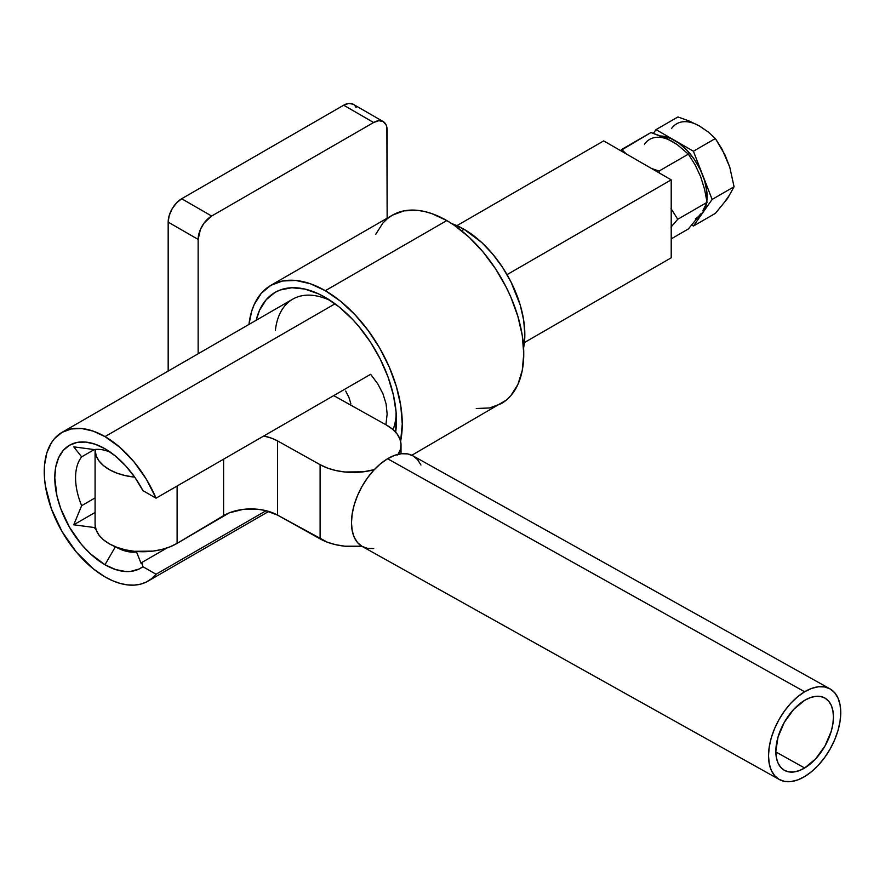 <?xml version="1.0" encoding="UTF-8"?>
<svg xmlns="http://www.w3.org/2000/svg" width="885" height="885" viewBox="0 0 885 885"><rect width="100%" height="100%" fill="white"/><g stroke="black" fill="none" stroke-linecap="round" stroke-linejoin="round"><path stroke-width="1.33" d="M95.093 524.639L96.166 530.004L99.02 535.148L103.567 539.872L109.618 543.987L116.953 547.35L125.272 549.817L134.266 551.3L152.895 551.123L161.8 549.474L169.975 546.841L177.111 543.346L229.292 512.835L242.955 509.417L257.856 509.273L265.046 510.457L277.569 515.114L327.428 542.24L335.747 544.706L344.752 546.189L361.777 546.2A47.724 27.557 0 0 1 320.105 538.876L320.105 464.68L320.105 538.876L277.569 515.114A38.188 22.048 0 0 0 223.584 515.634L223.584 459.193L223.584 515.634L177.111 543.346L177.111 486.02L177.111 543.346A47.724 27.557 0 0 1 124.907 549.729A47.724 27.557 0 0 1 95.082 524.185L95.082 449.989A47.724 27.557 180 0 1 95.093 449.469L96.166 455.808L99.02 460.952L103.567 465.665L109.618 469.791L116.953 473.143L125.272 475.61L134.697 477.137A47.724 27.557 180 0 1 95.082 449.989M263.785 435.984A38.188 22.048 180 0 1 277.569 440.918L277.569 515.114L277.569 440.918L320.105 464.68L277.569 440.918L271.706 438.23L263.785 435.984M397.686 455.012L400.252 449.812L401.016 444.425L399.943 439.06L397.077 433.916L392.542 429.203L386.479 425.077L333.722 395.606L386.479 425.077A47.724 27.557 180 0 1 401.016 444.878A47.724 27.557 180 0 1 398.15 454.293M374.333 469.614A47.724 27.557 180 0 1 320.105 464.68L327.428 468.043L335.747 470.51L344.752 471.993L363.37 471.816L374.333 469.614M698.353 217.057A45.821 26.45 -120 0 0 702.767 212.743L700.61 213.982A45.821 26.45 60 0 1 695.466 218.761M703.785 128.845L699.548 126.079L708.221 131.987L715.368 138.547L722.094 149.244L729.782 167.221L734.063 186.757L727.614 198.395L715.368 213.373L693.42 226.04L712.126 199.435L693.42 226.04L715.368 213.373L727.614 198.395L734.063 186.757L712.126 199.435L693.42 151.224L712.126 199.435L734.063 186.757L729.782 167.221L725.025 154.964L715.368 138.547L693.42 151.224L656.006 129.619L653.395 133.336L656.006 129.619L677.954 116.953L656.006 129.619L693.42 151.224L715.368 138.547L708.221 131.987L699.548 126.079L689.304 121.068L677.954 116.953L689.304 121.068L699.548 126.079A45.821 26.45 -120 0 0 671.494 128.59M693.42 226.04L691.771 225.1L693.42 226.04M700.61 213.982L688.364 228.961L671.206 238.873L688.364 228.961L700.61 213.982L702.767 212.743A45.821 26.45 -120 0 0 706.385 204.015L702.767 212.743L697.623 217.511M706.861 200.983A45.821 26.45 -120 0 0 702.767 175.33A45.821 26.45 -120 0 0 674.713 140.416A45.821 26.45 -120 0 0 660.73 136.013L670.487 138.303L678.939 143.182L687.114 150.428L694.437 159.543L700.411 169.898L704.648 180.794L706.838 191.492L706.838 201.26M649.645 139.399A45.821 26.45 60 0 1 672.556 141.666L662.323 136.666L650.951 132.54L620.595 150.638L621.646 149.465L626.27 153.924L621.646 149.465L650.951 132.54L667.6 139.045L677.114 144.532L672.556 141.666A45.821 26.45 -120 0 0 644.49 144.178M725.258 201.105L729.483 195.087M729.483 166.457L725.258 155.561M699.548 126.079L695.322 123.955M651.327 168.382L659.048 171.059L688.364 154.134L677.114 144.532L688.364 154.134L659.048 171.059L659.347 173.018L659.048 171.059L651.327 168.382M671.018 208.583L677.755 219.27L707.071 202.344L704.56 189.213L700.61 176.569L695.101 164.842L688.364 154.134L695.101 164.842L700.61 176.569L704.56 189.213L707.071 202.344L677.755 219.27L670.996 227.102L677.755 219.27L671.018 208.583M702.778 210.741L707.071 202.344L702.778 210.741M383.183 121.566L378.802 120.714L373.636 122.506L211.648 216.04L204.147 222.998L200.419 229.447L198.14 239.415L198.14 353.779L198.14 239.415L168.172 222.113L168.172 371.08L168.172 222.113L198.14 239.415A19.094 11.018 -60 0 1 211.648 216.04L373.636 122.506L343.668 105.204L181.679 198.738L211.648 216.04L181.679 198.738A19.094 11.018 120 0 0 168.172 222.113L169.201 215.564L172.132 208.816L176.513 202.908L181.679 198.738L343.668 105.204L373.636 122.506A19.094 11.018 -60 0 1 383.183 121.566A19.094 11.018 -60 0 1 387.143 130.305L387.143 218.208L386.878 127.418L386.114 124.929L383.183 121.566L353.215 104.264A19.094 11.018 120 0 0 343.668 105.204L348.834 103.412L353.215 104.264M354.896 105.658L356.146 107.627M62.038 432.356L54.483 438.617L51.418 442.754L46.861 452.832L44.538 464.979L44.538 478.73L45.423 486.042L51.418 508.886L62.038 531.553L76.364 552.085L93.146 568.712L104.994 576.898L112.55 580.715L119.995 583.392L127.197 584.863L134.066 585.129L140.472 584.177L146.335 582.02L151.545 578.702L156.037 574.254L266.108 510.711L156.037 574.254A85.911 49.604 60 0 1 147.95 581.157A85.911 49.604 60 0 1 104.994 576.898A85.911 49.604 60 0 1 48.874 501.198A85.911 49.604 60 0 1 62.038 432.356A85.911 49.604 60 0 1 104.994 436.604A85.911 49.604 60 0 1 156.037 498.189L146.335 479.205L134.066 461.937L119.995 447.434L104.994 436.604L335.039 303.798L104.994 436.604L93.146 431.117L81.752 428.528L71.254 428.948L62.038 432.356L292.747 299.152A85.911 49.604 60 0 1 330.713 300.767A85.911 49.604 -120 0 0 275.379 330.437M256.174 320.27A100.613 58.089 60 0 1 325.315 297.404L339.187 306.995L352.54 319.374L358.845 326.465L370.45 342.108L380.307 359.188L388.05 377.054L393.394 395.02L396.115 412.377L395.683 432.223A100.613 58.089 60 0 0 396.458 420.629A100.613 58.089 60 0 0 325.315 297.404L318.334 293.776L304.661 289.019L291.773 287.747L280.18 289.992L275.003 292.426L266.164 299.761L259.582 310.17L256.174 320.27M476.252 408.505L489.56 407.974L501.22 403.648A108.822 62.824 -120 0 0 517.902 316.454A108.822 62.824 -120 0 0 446.803 220.564L325.315 290.7A108.822 62.824 60 0 1 400.617 441.305L402.255 423.981L400.783 405.795L396.403 386.601L389.289 367.131L379.72 348.137L368.06 330.359L354.763 314.474L340.327 301.077L325.315 290.7L310.303 283.742L295.867 280.468L282.558 280.999L270.898 285.313L261.329 293.256L254.216 304.506L251.683 311.255L248.962 324.441A108.822 62.824 60 0 1 270.898 285.313A108.822 62.824 60 0 1 325.315 290.7L446.803 220.564L431.791 213.595L424.468 211.493L417.366 210.32L404.058 210.851L392.398 215.166L387.331 218.706L382.829 223.108L375.716 234.37M411.835 455.255L506.286 400.12L510.789 395.717L517.902 384.455L522.283 370.317L523.754 353.834L522.283 335.647L517.902 316.454L510.789 296.984L506.286 287.382L495.622 268.907L483.077 251.993L469.15 237.28L454.348 225.343L446.803 220.564A108.822 62.824 -120 0 0 392.398 215.166L270.898 285.313M393.095 429.679A85.911 49.604 -120 0 0 396.248 414.269A85.911 49.604 60 0 1 393.095 429.679M110.503 452.29A56.319 32.513 -120 0 0 94.252 449.58L73.743 446.859L81.641 456.859A56.319 32.513 -120 0 0 81.641 505.678L73.743 524.805L94.252 527.515A56.319 32.513 -120 0 0 96.1 529.849A56.319 32.513 60 0 1 94.252 527.515L95.314 526.907L94.252 527.515L73.743 524.805L81.641 505.678A56.319 32.513 60 0 1 81.641 456.859L94.252 449.58A56.319 32.513 60 0 1 110.503 452.29M104.994 448.761L115.658 456.24L125.825 466.019L135.051 477.646L142.905 490.6L156.037 498.189L370.649 374.289L377.751 383.813L382.94 393.748L386.092 403.881L387.143 414.003L385.893 424.756L387.143 414.003L386.092 403.881L382.94 393.748L377.751 383.813L370.649 374.289L156.037 498.189L142.905 490.6A71.021 41.009 60 0 0 104.994 448.761L104.994 448.761A71.021 41.009 60 0 0 54.782 477.756A71.021 41.009 60 0 0 104.994 564.741L115.393 546.742L104.994 564.741L90.425 553.833L81.32 544.231L69.484 527.261L60.711 508.521L56.939 495.843L54.782 477.756L55.744 467.003L58.598 457.777L63.244 450.432L69.484 445.243L77.095 442.434L85.779 442.08L95.204 444.226L104.994 448.761M115.415 546.753A56.319 32.513 -120 0 0 136.533 551.93L141.235 563.767L141.81 562.506L142.905 566.677A71.021 41.009 60 0 1 104.994 564.741L115.658 569.575L125.825 571.544L130.582 571.422L139.177 568.978L142.905 566.677L141.81 562.506L141.235 563.767L136.533 551.93A56.319 32.513 60 0 1 115.415 546.753M464.083 229.292L461.583 230.742L464.083 229.292L451.848 223.662A85.911 49.604 -120 0 1 464.083 229.292A85.911 49.604 -120 0 1 523.588 347.916L524.838 334.508L523.666 320.149L520.214 304.993L511.043 282.05L502.625 267.458L492.724 254.106L481.728 242.49L464.083 229.292M137.186 551.554L136.533 551.93L137.186 551.554M95.082 497.923L81.641 505.678L95.082 497.923M156.037 574.254L142.905 566.677L156.037 574.254M350.914 403.903L348.933 397.409L350.914 403.903M345.692 391.048L348.933 397.409L345.692 391.048M167.077 547.915L141.81 562.506L167.077 547.915M73.743 446.859L94.252 449.58L81.641 456.859L73.743 446.859M95.082 512.481L73.743 524.805L95.082 512.481M804.642 768.003L775.824 751.907L804.642 768.003L815.66 758.843L825.008 745.933L831.258 731.242L832.896 723.919L833.449 716.983L832.896 710.71L831.258 705.345L828.592 701.086L825.008 698.099L820.638 696.495L815.66 696.34L810.262 697.645L804.642 700.345A41.429 23.519 -60.8 0 1 824.842 698.011A41.429 23.519 -60.8 0 1 831.303 731.087A41.429 23.519 -60.8 0 1 804.642 768.003A41.429 23.519 -60.8 0 1 784.431 770.337A41.429 23.519 -60.8 0 1 777.97 737.26A41.429 23.519 -60.8 0 1 804.642 700.345L793.613 709.493L784.265 722.403L778.015 737.105L775.824 751.354L776.377 757.626L778.015 762.992L780.681 767.251L784.265 770.249L788.635 771.842L793.613 771.997L799.011 770.702L804.642 768.003M420.95 465.012L417.62 459.68L413.129 455.93L407.653 453.916L401.414 453.728L394.633 455.355L387.586 458.74L804.642 691.771L387.586 458.74A51.927 29.482 119.2 0 0 354.166 505.014A51.927 29.482 119.2 0 0 362.264 546.476L779.309 779.508A51.927 29.482 -60.8 0 1 771.222 738.046A51.927 29.482 -60.8 0 1 804.642 691.771A51.927 29.482 -60.8 0 1 829.964 688.84A51.927 29.482 -60.8 0 1 838.062 730.302A51.927 29.482 -60.8 0 1 804.642 776.576A51.927 29.482 -60.8 0 1 779.309 779.508M829.964 688.84L412.919 455.808A51.927 29.482 119.2 0 0 387.586 458.74L380.539 463.762L373.769 470.212L367.529 477.856L362.053 486.396L357.562 495.5L354.221 504.826L352.175 513.997L351.478 522.692L352.175 530.546L354.221 537.272L357.562 542.616L362.053 546.355L367.529 548.368L373.769 548.556M804.642 691.771L811.678 688.386L818.459 686.76L824.698 686.948L830.174 688.961L834.666 692.701L838.006 698.044L840.053 704.77L840.75 712.624L840.053 721.319L838.006 730.49L834.666 739.816L830.174 748.92L824.698 757.46L818.459 765.105L811.678 771.554L804.642 776.576L797.595 779.962L790.814 781.588L784.575 781.4L779.099 779.386L774.607 775.636L771.278 770.304L769.22 763.578L768.523 755.713L769.22 747.028L771.278 737.847L774.607 728.532L779.099 719.428L784.575 710.887L790.814 703.243L797.595 696.794L804.642 691.771M524.407 342.55L671.206 257.8L524.407 342.55M507.039 274.638L671.206 179.854L671.206 257.8L671.206 179.854L507.039 274.638M456.914 225.642L603.703 140.892L671.206 179.854L603.703 140.892L456.914 225.642M401.016 453.773L401.016 444.878M268.719 511.43L147.95 581.157"/></g></svg>
